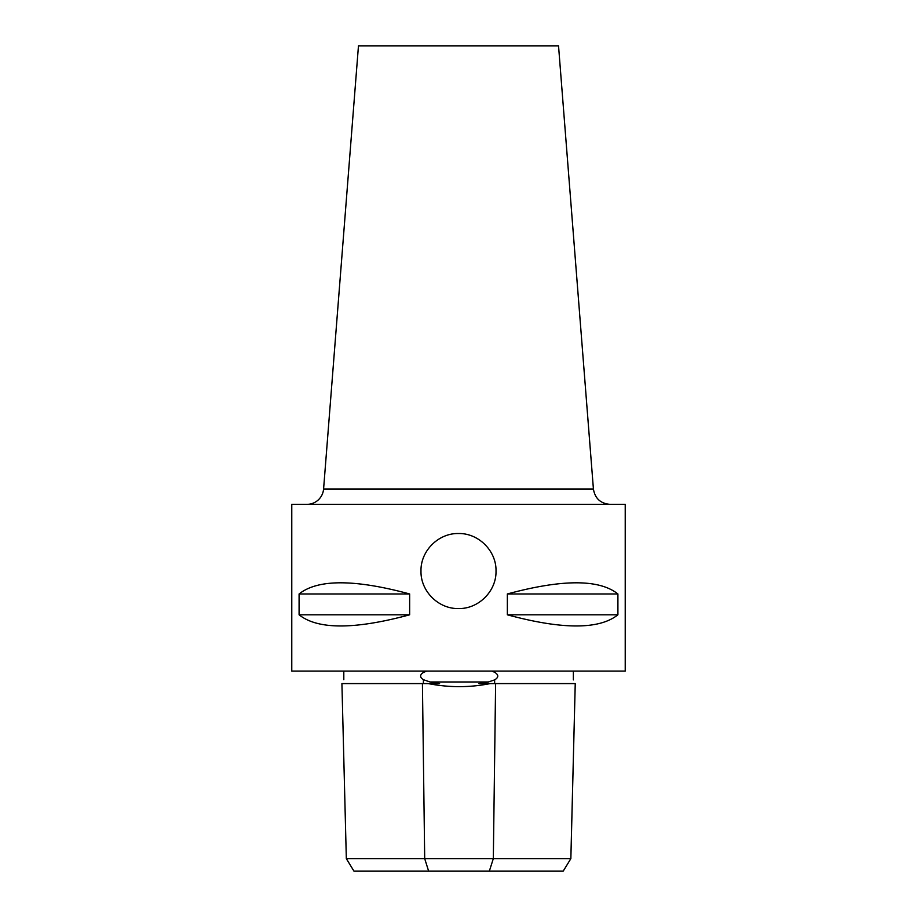 <?xml version="1.0" encoding="UTF-8"?>
<svg xmlns="http://www.w3.org/2000/svg" width="917" height="917" viewBox="0 0 917 917"><rect width="100%" height="100%" fill="white"/><g stroke="black" fill="none" stroke-linecap="round" stroke-linejoin="round"><path stroke-width="1.38" d="M458.5 533.522C478.594 533.064 496.487 550.957 496.017 571.039C496.487 591.133 478.594 609.026 458.5 608.556C438.406 609.026 420.513 591.133 420.983 571.039C420.513 550.957 438.406 533.064 458.5 533.522M323.586 488.99L358.467 45.85L558.533 45.85L593.414 488.99L323.586 488.99A16.678 16.678 0 0 1 306.966 504.35M625.222 504.35L291.778 504.35L291.778 671.072L625.222 671.072L625.222 504.35M573.366 672.253L573.366 679.898M563.198 871.15L570.855 858.644L346.328 858.644L353.973 871.15L563.198 871.15L570.844 858.644L575.234 683.578L478.892 683.578L488.36 681.973L494.63 679.898C498.802 677.388 498.802 674.843 494.63 672.253L491.776 671.072M426.657 671.072L423.39 672.47C419.699 674.843 419.699 677.25 423.39 679.692L430.084 681.973L439.598 683.578L341.915 683.578L346.328 858.644L341.915 683.578M343.806 679.692L343.806 672.47M490.274 683.578C469.619 687.67 448.929 687.67 428.193 683.578M617.909 614.803C599.271 629.681 562.419 629.681 507.353 614.803L507.353 593.964C562.419 579.086 599.271 579.086 617.909 593.964L617.909 614.803L507.353 614.803M409.647 614.803C354.581 629.681 317.729 629.681 299.091 614.803L299.091 593.964C317.729 579.086 354.581 579.086 409.647 593.964L409.647 614.803L299.091 614.803M409.647 593.964L299.091 593.964M617.909 593.964L507.353 593.964M494.63 672.253L494.63 671.072M423.39 672.47L423.39 671.072M423.39 683.578L423.39 679.692M494.63 683.578L494.63 679.898M489.334 871.15L493.323 858.644L495.616 683.578M488.36 681.973L430.084 681.973M422.428 683.578L424.697 858.644L428.64 871.15M593.414 488.99C594.973 498.412 600.509 503.536 610.034 504.35M573.377 671.806L573.377 671.072M343.795 671.897L343.795 671.072M353.962 871.15L346.317 858.644M570.855 858.644L575.246 683.578"/></g></svg>
